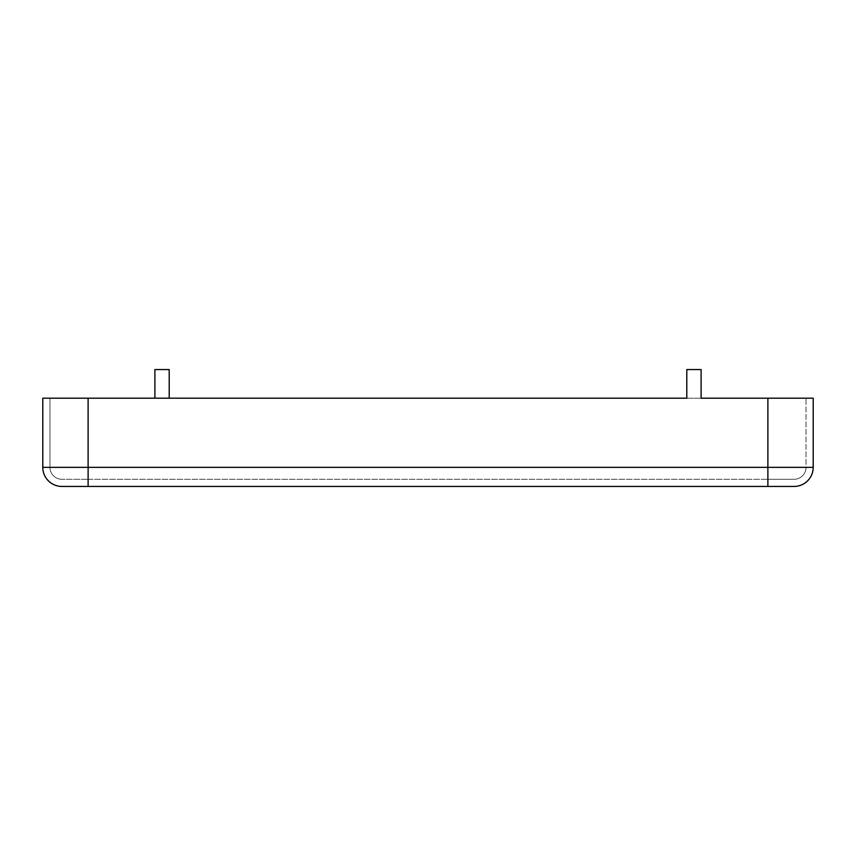 <?xml version="1.0" encoding="UTF-8"?>
<svg xmlns="http://www.w3.org/2000/svg" width="856" height="856" viewBox="0 0 856 856"><rect width="100%" height="100%" fill="white"/><g stroke="black" fill="none" stroke-linecap="round" stroke-linejoin="round"><path stroke-width="0.64" stroke-dasharray="4.28 3.21" d="M794.122 486.433A19.078 19.078 0 0 0 813.2 467.355A19.078 19.078 0 0 1 794.122 486.433L61.878 486.433A19.078 19.078 0 0 1 42.8 467.355L42.8 398.19L767.885 398.19L701.096 398.19L701.096 369.567L686.79 369.567L686.79 398.19M154.904 398.19L154.904 369.567L169.21 369.567L169.21 398.19L813.2 398.19L767.885 398.19L813.2 398.19L813.2 467.355L767.885 467.355L767.885 398.19L767.885 467.355L806.042 467.355L806.042 398.19L806.042 467.355L88.114 467.355L88.114 398.19L88.114 467.355L767.885 467.355L767.885 398.19M42.8 398.19L49.958 398.19L42.8 398.19M794.122 479.285A11.931 11.931 0 0 0 806.042 467.355A11.931 11.931 0 0 1 794.122 479.285L767.885 479.285L794.122 479.285A11.931 11.931 0 0 0 806.042 467.355M88.114 486.433L88.114 467.355L88.114 479.285L767.885 479.285L61.878 479.285L88.114 479.285L88.114 467.355L49.958 467.355L49.958 398.19L49.958 467.355L767.885 467.355L767.885 486.433M61.878 479.285A11.931 11.931 0 0 1 49.958 467.355A11.931 11.931 0 0 0 61.878 479.285A11.931 11.931 0 0 1 49.958 467.355M42.8 467.355L88.114 467.355L88.114 398.19"/><path stroke-width="1.28" d="M154.904 398.19L154.904 369.567L169.21 369.567L169.21 398.19L686.79 398.19L42.8 398.19L42.8 467.355A19.078 19.078 0 0 0 61.878 486.433A19.078 19.078 0 0 1 42.8 467.355L88.114 467.355L88.114 398.19M61.878 486.433L794.122 486.433A19.078 19.078 0 0 0 813.2 467.355L813.2 398.19L701.096 398.19L701.096 369.567L686.79 369.567L686.79 398.19M813.2 467.355L767.885 467.355L767.885 398.19M767.885 486.433L767.885 467.355L88.114 467.355L88.114 486.433"/></g></svg>
